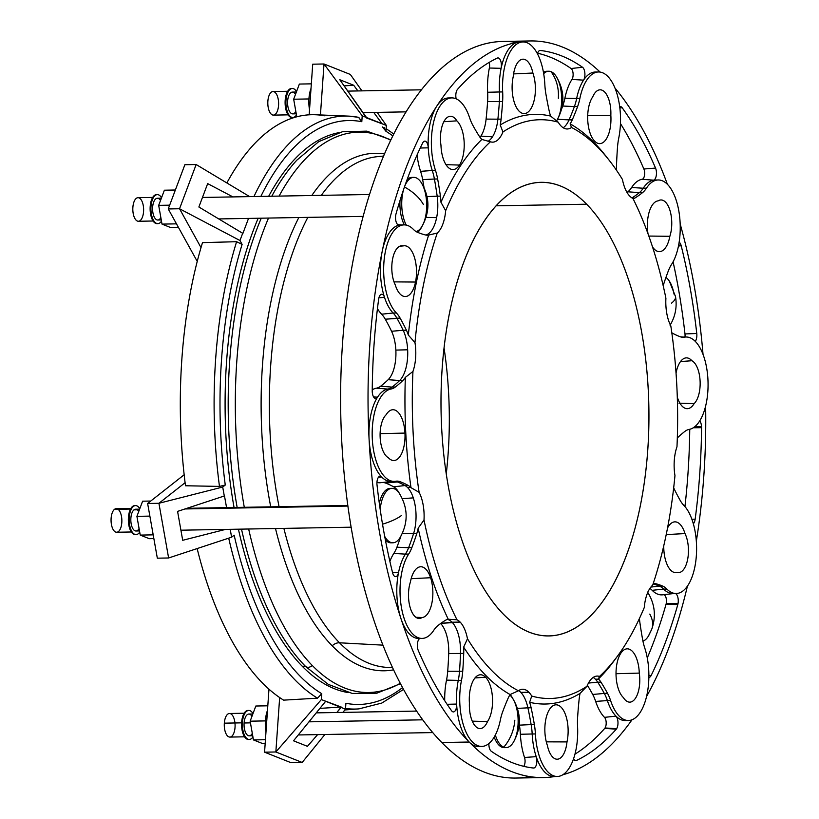 <?xml version="1.0" encoding="UTF-8"?>
<svg xmlns="http://www.w3.org/2000/svg" width="819" height="819" viewBox="0 0 819 819"><rect width="100%" height="100%" fill="white"/><g stroke="black" fill="none" stroke-linecap="round" stroke-linejoin="round"><path stroke-width="1.23" d="M594.645 141.185A25.409 11.64 89 0 0 599.457 143.632A25.409 11.64 89 0 0 610.841 115.284L587.704 115.684L610.841 115.284A25.409 11.64 -91 0 1 606.388 138.882A25.409 11.64 -91 0 1 594.645 141.185A25.409 11.64 -91 0 1 587.725 119.83A25.409 11.64 -91 0 1 592.751 96.826A22.686 10.391 -91 0 1 604.657 92.004A22.686 10.391 -91 0 1 610.841 115.284A22.686 10.391 89 0 0 599.805 89.834A22.686 10.391 89 0 0 592.751 96.826A25.409 11.64 89 0 0 587.725 119.83A25.409 11.64 89 0 0 594.645 141.185M522.737 113.421L525.051 113.513A25.409 11.64 89 0 0 534.51 98.669A25.409 11.64 89 0 0 532.882 73.024L513.585 73.915L532.882 73.024A25.409 11.64 -91 0 1 534.51 98.669A25.409 11.64 -91 0 1 525.051 113.513A25.409 11.64 -91 0 1 514.26 102.252A25.409 11.64 -91 0 1 513.257 76.495A22.686 10.391 -91 0 1 522.276 59.255A22.686 10.391 -91 0 1 532.882 73.024A22.686 10.391 89 0 0 522.747 59.193A22.686 10.391 89 0 0 513.257 76.495A25.409 11.64 89 0 0 523.894 113.585A25.409 11.64 89 0 0 525.051 113.513L522.737 113.421M445.986 164.66L459.479 165.069A25.409 11.64 89 0 0 464.127 141.667A25.409 11.64 89 0 0 456.859 120.843L443.847 121.724L456.859 120.843A25.409 11.64 -91 0 1 464.127 141.667A25.409 11.64 -91 0 1 459.479 165.069A25.409 11.64 -91 0 1 447.717 166.912A25.409 11.64 -91 0 1 440.97 145.301A22.686 10.391 -91 0 1 444.686 120.27A22.686 10.391 -91 0 1 456.859 120.843A22.686 10.391 89 0 0 450.174 116.267A22.686 10.391 89 0 0 440.97 145.301A25.409 11.64 89 0 0 452.712 169.564A25.409 11.64 89 0 0 459.479 165.069L445.986 164.66M394.011 281.879L415.53 282.043A25.409 11.64 89 0 0 404.095 245.761A25.409 11.64 89 0 0 403.153 245.925L399.877 246.171L403.153 245.925A25.409 11.64 -91 0 1 414.107 256.347A25.409 11.64 -91 0 1 415.53 282.043A25.409 11.64 -91 0 1 405.937 296.498A25.409 11.64 -91 0 1 395.239 284.828A22.686 10.391 -91 0 1 392.67 258.712A22.686 10.391 -91 0 1 403.153 245.925A22.686 10.391 89 0 0 401.505 245.761A22.686 10.391 89 0 0 392.362 260.36A22.686 10.391 89 0 0 395.239 284.828A25.409 11.64 89 0 0 404.995 296.55A25.409 11.64 89 0 0 415.53 282.043L394.011 281.879M380.108 433.63L404.955 433.087A25.409 11.64 89 0 0 392.618 409.746A25.409 11.64 89 0 0 386.148 414.752A25.409 11.64 -91 0 1 397.86 411.988A25.409 11.64 -91 0 1 404.955 433.087A25.409 11.64 -91 0 1 400.112 456.285A25.409 11.64 -91 0 1 388.329 457.678A22.686 10.391 -91 0 1 380.149 437.469A22.686 10.391 -91 0 1 386.148 414.752A22.686 10.391 89 0 0 380.149 437.469A22.686 10.391 89 0 0 388.329 457.678A25.409 11.64 89 0 0 393.519 460.524A25.409 11.64 89 0 0 404.955 433.087L380.108 433.63M411.158 578.705L430.599 577.733A25.409 11.64 89 0 0 420.464 566.768A25.409 11.64 89 0 0 410.391 582.094A25.409 11.64 -91 0 1 419.727 566.881A25.409 11.64 -91 0 1 430.599 577.733A25.409 11.64 -91 0 1 431.808 603.46A25.409 11.64 -91 0 1 422.102 617.536A22.686 10.391 -91 0 1 410.503 608.65A22.686 10.391 -91 0 1 410.391 582.094A22.686 10.391 89 0 0 409.674 605.681A22.686 10.391 89 0 0 419 618.437A22.686 10.391 89 0 0 422.102 617.536L415.888 617.28L422.102 617.536A25.409 11.64 89 0 0 431.808 603.46A25.409 11.64 89 0 0 430.599 577.733L411.158 578.705M474.959 677.958L485.595 677.221A25.409 11.64 89 0 0 480.159 674.784A25.409 11.64 89 0 0 469.4 703.111A25.409 11.64 -91 0 1 473.853 679.524A25.409 11.64 -91 0 1 485.595 677.221A25.409 11.64 -91 0 1 492.516 698.576A25.409 11.64 -91 0 1 487.489 721.57A22.686 10.391 -91 0 1 475.593 726.392A22.686 10.391 -91 0 1 469.4 703.111A22.686 10.391 89 0 0 479.873 728.582A22.686 10.391 89 0 0 487.489 721.57L472.276 721.15L487.489 721.57A25.409 11.64 89 0 0 492.516 698.576A25.409 11.64 89 0 0 485.595 677.221L474.959 677.958M555.2 704.893A25.409 11.64 89 0 0 545.741 719.727A25.409 11.64 89 0 0 547.358 745.372A25.409 11.64 -91 0 1 545.741 719.727A25.409 11.64 -91 0 1 555.2 704.893A25.409 11.64 -91 0 1 565.99 716.154A25.409 11.64 -91 0 1 566.983 741.912A22.686 10.391 -91 0 1 557.964 759.141A22.686 10.391 -91 0 1 547.358 745.372A22.686 10.391 89 0 0 556.93 759.213A22.686 10.391 89 0 0 566.983 741.912L546.304 741.85L566.983 741.912A25.409 11.64 89 0 0 555.722 704.821A25.409 11.64 89 0 0 555.2 704.893M620.761 653.337A25.409 11.64 89 0 0 616.113 676.729A25.409 11.64 89 0 0 623.382 697.563A25.409 11.64 -91 0 1 616.113 676.729A25.409 11.64 -91 0 1 620.761 653.337A25.409 11.64 -91 0 1 632.524 651.484A25.409 11.64 -91 0 1 639.281 673.095A22.686 10.391 -91 0 1 635.554 698.126A22.686 10.391 -91 0 1 623.382 697.563A22.686 10.391 89 0 0 629.514 702.139A22.686 10.391 89 0 0 639.281 673.095L616.021 673.72L639.281 673.095A25.409 11.64 89 0 0 626.904 648.853A25.409 11.64 89 0 0 620.761 653.337M663.748 545.874A25.409 11.64 89 0 0 675.521 572.645A25.409 11.64 89 0 0 677.088 572.481L673.945 572.348L677.088 572.481A25.409 11.64 -91 0 1 663.748 545.874M677.293 397.113A25.409 11.64 89 0 0 686.998 408.671A25.409 11.64 89 0 0 694.102 403.644L678.951 403.143L694.102 403.644A25.409 11.64 -91 0 1 677.293 397.113M652.497 246.847A25.409 11.64 89 0 0 659.152 251.638A25.409 11.64 89 0 0 669.85 236.302L648.832 236.056L669.85 236.302A25.409 11.64 -91 0 1 652.497 246.847M231.685 640.478A298.474 136.742 -91 0 1 197.144 548.566A298.474 136.742 89 0 0 231.685 640.478A298.474 136.742 89 0 0 283.62 700.143L317.537 698.167L321.765 693.693L321.355 699.58L341.185 707.462L345.495 709.172L345.905 703.286A292.004 133.784 89 0 0 402.549 687.571A292.004 133.784 -91 0 1 345.905 703.286L345.495 709.172L341.185 707.462L336.814 712.499L341.216 707.032L319.891 708.384L341.216 707.032L321.355 699.58L275.849 751.975L302.17 762.448L324.908 734.489L302.17 762.448L290.878 762.643L302.17 762.448L275.849 751.975L321.355 699.58L321.765 693.693A292.004 133.784 -91 0 1 234.162 535.196A292.004 133.784 89 0 0 321.765 693.693L317.537 698.167A296.539 135.852 -91 0 1 228.706 538.155A296.539 135.852 89 0 0 317.537 698.167L283.62 700.143A298.474 136.742 -91 0 1 231.685 640.478M384.142 127.426L385.944 131.296A292.004 133.784 -91 0 1 392.792 135.872A292.004 133.784 89 0 0 385.944 131.296L386.353 125.409L362.213 115.817L361.803 121.703A292.004 133.784 89 0 0 260.851 196.417A292.004 133.784 -91 0 1 361.803 121.703L362.213 115.817L366.513 117.526L339.793 79.73L353.706 85.258L357.893 90.94L353.706 85.258L339.793 79.73L366.492 117.956L386.353 125.409L377.139 112.377L386.353 125.409L385.944 131.296L382.534 126.955M678.634 245.168L680.978 244.994A7.258 3.327 89 0 0 679.146 242.158A7.258 3.327 -91 0 1 680.978 244.994A7.258 3.327 -91 0 1 681.213 245.813A359.295 164.609 -91 0 1 696.764 333.497A7.258 3.327 -91 0 1 695.249 341.359A7.258 3.327 89 0 0 696.764 333.497A359.295 164.609 89 0 0 681.213 245.813A7.258 3.327 89 0 0 680.978 244.994L678.634 245.168M694.543 426.883L701.545 426.719A7.258 3.327 89 0 0 699.723 420.905A7.258 3.327 -91 0 1 701.545 426.719A7.258 3.327 -91 0 1 701.566 427.672A359.295 164.609 -91 0 1 695.157 519.236A7.258 3.327 -91 0 1 693.314 523.73A7.258 3.327 89 0 0 695.157 519.236A359.295 164.609 89 0 0 701.566 427.672A7.258 3.327 89 0 0 701.545 426.719L694.543 426.883M663.666 594.707A6.143 2.815 -91 0 1 666.236 603.48L677.989 603.757A7.258 3.327 89 0 0 675.491 593.529A7.258 3.327 -91 0 1 677.989 603.757A7.258 3.327 -91 0 1 677.794 604.596A359.295 164.609 -91 0 1 651.146 675.501A7.258 3.327 -91 0 1 648.863 677.374A7.258 3.327 89 0 0 651.146 675.501A359.295 164.609 89 0 0 677.794 604.596A7.258 3.327 89 0 0 677.989 603.757L666.236 603.48A6.143 2.815 -91 0 1 666.062 604.187L677.794 604.596L666.062 604.187A358.179 164.097 -91 0 1 647.276 657.923A358.179 164.097 89 0 0 666.062 604.187A6.143 2.815 89 0 0 666.236 603.48A6.143 2.815 89 0 0 663.666 594.707M604.494 717.352A6.143 2.815 -91 0 1 606.173 722.409A6.143 2.815 -91 0 1 605.036 727.968L616.635 728.685A7.258 3.327 89 0 0 617.966 722.112A7.258 3.327 89 0 0 615.99 716.144L604.494 717.352L615.99 716.144A7.258 3.327 -91 0 1 617.966 722.112A7.258 3.327 -91 0 1 616.635 728.685A7.258 3.327 -91 0 1 616.267 729.176A359.295 164.609 -91 0 1 576.515 760.431A7.258 3.327 -91 0 1 573.576 758.742A7.258 3.327 89 0 0 575.696 760.585A7.258 3.327 89 0 0 576.515 760.431A359.295 164.609 89 0 0 616.267 729.176A7.258 3.327 89 0 0 616.635 728.685L605.036 727.968A6.143 2.815 -91 0 1 604.729 728.388L616.267 729.176L604.729 728.388A358.179 164.097 -91 0 1 574.969 754.156A358.179 164.097 89 0 0 604.729 728.388A6.143 2.815 89 0 0 605.036 727.968A6.143 2.815 89 0 0 606.173 722.409A6.143 2.815 89 0 0 604.494 717.352A47.379 21.703 -91 0 1 595.659 701.412A47.379 21.703 89 0 0 604.494 717.352M615.939 658.21A294.871 135.094 -91 0 1 598.413 678.961L599.498 676.433A289.435 132.596 89 0 0 644.266 607.544A289.435 132.596 -91 0 1 617.68 655.896A289.435 132.596 -91 0 1 599.498 676.433A30.846 14.138 89 0 0 597.215 676.074A30.846 14.138 89 0 0 586.967 686.281L580.047 693.406A30.846 14.138 89 0 0 579.135 699.293A223.526 102.406 89 0 0 577.641 716.891A38.084 17.445 89 0 0 577.569 726.484A46.273 21.202 -91 0 1 557.309 776.473A46.273 21.202 -91 0 1 535.411 733.937A38.084 17.445 89 0 0 534.367 724.539A223.526 102.406 89 0 0 531.121 707.77A223.526 102.406 -91 0 1 534.367 724.539A38.084 17.445 -91 0 1 535.411 733.937A46.273 21.202 89 0 0 558.834 776.32A46.273 21.202 89 0 0 577.569 726.484A38.084 17.445 -91 0 1 577.641 716.891A223.526 102.406 -91 0 1 579.135 699.293A30.846 14.138 -91 0 1 580.047 693.406A294.871 135.094 -91 0 1 529.627 702.313A294.871 135.094 89 0 0 580.047 693.406L586.967 686.281A289.435 132.596 -91 0 1 531.715 696.048L529.627 702.313A30.846 14.138 -91 0 1 531.121 707.77L527.897 707.831A30.846 14.138 89 0 0 520.802 692.372A30.846 14.138 89 0 0 518.642 690.601A30.846 14.138 -91 0 1 520.802 692.372L528.869 692.229A30.846 14.138 89 0 0 522.645 689.25A30.846 14.138 89 0 0 518.417 690.765L510.124 694.563A30.846 14.138 89 0 0 507.975 698.566A223.526 102.406 89 0 0 502.62 711.906A38.084 17.445 89 0 0 500.358 719.993A46.273 21.202 -91 0 1 481.746 746.426A46.273 21.202 -91 0 1 461.496 680.333A38.084 17.445 89 0 0 462.735 671.201A223.526 102.406 89 0 0 463.718 653.398A223.526 102.406 -91 0 1 462.735 671.201A38.084 17.445 -91 0 1 461.496 680.333A46.273 21.202 89 0 0 472.42 741.963A46.273 21.202 89 0 0 500.358 719.993A38.084 17.445 -91 0 1 502.62 711.906A223.526 102.406 -91 0 1 507.975 698.566A30.846 14.138 -91 0 1 510.124 694.563A294.871 135.094 -91 0 1 463.656 647.133A294.871 135.094 89 0 0 510.124 694.563L518.417 690.765A289.435 132.596 -91 0 1 467.475 638.779L463.656 647.133A30.846 14.138 -91 0 1 463.718 653.398L460.493 653.46A30.846 14.138 89 0 0 452.068 622.215A30.846 14.138 89 0 0 447.471 619.42A30.846 14.138 -91 0 1 452.068 622.215L460.124 622.071A30.846 14.138 89 0 0 456.971 619.768L448.249 619.256A30.846 14.138 89 0 0 445.423 620.311A223.526 102.406 89 0 0 437.643 625.818A38.084 17.445 89 0 0 433.804 630.231A46.273 21.202 -91 0 1 422.041 638.421A46.273 21.202 -91 0 1 401.197 606.101A46.273 21.202 -91 0 1 408.65 554.084A38.084 17.445 89 0 0 411.834 547.676A223.526 102.406 89 0 0 416.789 533.599A223.526 102.406 -91 0 1 411.834 547.676A38.084 17.445 -91 0 1 408.65 554.084A46.273 21.202 89 0 0 404.146 618.447A46.273 21.202 89 0 0 433.804 630.231A38.084 17.445 -91 0 1 437.643 625.818A223.526 102.406 -91 0 1 445.423 620.311A30.846 14.138 -91 0 1 448.249 619.256A294.871 135.094 -91 0 1 418.161 528.194A294.871 135.094 89 0 0 448.249 619.256L456.971 619.768A289.435 132.596 -91 0 1 424.007 519.973A30.846 14.138 89 0 0 419.113 492.332A30.846 14.138 -91 0 1 424.007 519.973L418.161 528.194A30.846 14.138 -91 0 1 416.789 533.599L413.554 533.65A30.846 14.138 89 0 0 413.298 497.88A30.846 14.138 89 0 0 407.575 487.54A30.846 14.138 -91 0 1 413.298 497.88L402.303 498.658L413.298 497.88A30.846 14.138 -91 0 1 413.554 533.65L416.789 533.599A30.846 14.138 89 0 0 418.161 528.194L424.007 519.973A289.435 132.596 89 0 0 456.971 619.768A30.846 14.138 -91 0 1 460.124 622.071A30.846 14.138 -91 0 1 467.475 638.779A30.846 14.138 89 0 0 460.124 622.071L440.796 623.402L452.068 622.215A30.846 14.138 -91 0 1 460.493 653.46L463.718 653.398A30.846 14.138 89 0 0 463.656 647.133L467.475 638.779A289.435 132.596 89 0 0 518.417 690.765A30.846 14.138 -91 0 1 528.869 692.229A30.846 14.138 -91 0 1 531.715 696.048A30.846 14.138 89 0 0 528.869 692.229L520.802 692.372A30.846 14.138 -91 0 1 527.897 707.831L531.121 707.77A30.846 14.138 89 0 0 529.627 702.313L531.715 696.048A289.435 132.596 89 0 0 586.967 686.281A30.846 14.138 -91 0 1 599.498 676.433L598.413 678.961A30.846 14.138 -91 0 1 598.597 679.135A30.846 14.138 -91 0 1 600.941 682.135A30.846 14.138 89 0 0 598.597 679.135L595.372 679.197A30.846 14.138 -91 0 1 597.716 682.196L600.941 682.135A223.526 102.406 -91 0 1 607.544 693.365A38.084 17.445 -91 0 1 610.585 700.521A46.273 21.202 89 0 0 640.243 712.315A46.273 21.202 89 0 0 644.748 647.952A38.084 17.445 -91 0 1 642.608 639.424A223.526 102.406 -91 0 1 639.844 622.286A30.846 14.138 -91 0 1 639.424 618.519A30.846 14.138 89 0 0 639.844 622.286A223.526 102.406 89 0 0 642.608 639.424A38.084 17.445 89 0 0 644.748 647.952A46.273 21.202 -91 0 1 646.775 695.577A46.273 21.202 -91 0 1 628.48 720.505A46.273 21.202 -91 0 1 610.585 700.521L607.36 700.583A46.273 21.202 89 0 0 615.99 716.144A46.273 21.202 89 0 0 625.255 720.556L628.48 720.505M524.518 757.483A6.143 2.815 -91 0 1 523.73 766.318A6.143 2.815 89 0 0 524.518 757.483L536.21 756.643L524.518 757.483A47.379 21.703 -91 0 1 520.382 734.274A47.379 21.703 89 0 0 524.518 757.483M532.237 767.884L533.906 768.017A7.258 3.327 89 0 0 536.588 763.892A7.258 3.327 89 0 0 536.21 756.643A7.258 3.327 -91 0 1 536.588 763.892A7.258 3.327 -91 0 1 533.906 768.017A7.258 3.327 -91 0 1 533.466 768.038A359.295 164.609 -91 0 1 491.277 751.258A7.258 3.327 -91 0 1 488.882 743.56A7.258 3.327 89 0 0 491.277 751.258A359.295 164.609 89 0 0 533.466 768.038A7.258 3.327 89 0 0 533.517 768.038A7.258 3.327 89 0 0 533.906 768.017L532.237 767.884M451.986 711.23A7.258 3.327 89 0 0 453.296 711.916A7.258 3.327 89 0 0 456.623 704.064L447.092 704.299L456.623 704.064A7.258 3.327 -91 0 1 455.292 710.636A7.258 3.327 -91 0 1 451.986 711.23A7.258 3.327 -91 0 1 451.597 710.759A359.295 164.609 -91 0 1 418.263 650.45A7.258 3.327 -91 0 1 417.465 643.304A7.258 3.327 -91 0 1 419.901 638.462A7.258 3.327 89 0 0 417.465 643.304A7.258 3.327 89 0 0 418.263 650.45A359.295 164.609 89 0 0 451.597 710.759A7.258 3.327 89 0 0 451.986 711.23M393.632 486.814A29.74 13.626 -91 0 1 399.406 493.468A29.74 13.626 89 0 0 393.632 486.814L405.026 485.544L393.632 486.814A222.42 101.904 89 0 0 385.544 483.036L400.133 481.685A223.526 102.406 -91 0 1 408.251 485.483A30.846 14.138 -91 0 1 410.8 487.479L407.575 487.54A30.846 14.138 89 0 0 405.026 485.544A30.846 14.138 -91 0 1 407.575 487.54L410.8 487.479A30.846 14.138 -91 0 1 410.984 487.663A30.846 14.138 89 0 0 410.8 487.479A30.846 14.138 89 0 0 408.251 485.483L405.026 485.544L408.251 485.483A223.526 102.406 89 0 0 400.133 481.685A38.084 17.445 89 0 0 396.99 481.122A38.084 17.445 89 0 0 395.731 481.244A38.084 17.445 -91 0 1 400.133 481.685L396.908 481.746A223.526 102.406 -91 0 1 405.026 485.544A223.526 102.406 89 0 0 396.908 481.746A38.084 17.445 89 0 0 395.342 481.306A38.084 17.445 -91 0 1 396.908 481.746L385.544 483.036A222.42 101.904 -91 0 1 393.632 486.814M392.506 481.306A46.273 21.202 -91 0 1 391.932 481.388A46.273 21.202 -91 0 1 381.603 476.934L378.46 477.262L381.603 476.934A7.258 3.327 89 0 0 379.985 476.238A7.258 3.327 89 0 0 377.027 485.012A359.295 164.609 89 0 0 392.577 572.696A7.258 3.327 89 0 0 392.813 573.515A7.258 3.327 89 0 0 395.475 576.648A7.258 3.327 89 0 0 398.546 572.491L392.485 572.348L398.546 572.491A7.258 3.327 -91 0 1 395.864 576.627A7.258 3.327 -91 0 1 392.813 573.515A7.258 3.327 -91 0 1 392.577 572.696A359.295 164.609 -91 0 1 377.027 485.012A7.258 3.327 -91 0 1 378.122 477.794A7.258 3.327 -91 0 1 381.603 476.934A46.273 21.202 -91 0 1 369.072 438.912A46.273 21.202 -91 0 1 377.539 397.174L373.587 396.939L377.539 397.174A7.258 3.327 -91 0 1 374.222 397.778A7.258 3.327 -91 0 1 372.246 391.799A7.258 3.327 89 0 0 375.532 398.464A7.258 3.327 89 0 0 377.539 397.174A46.273 21.202 89 0 0 369.072 438.912A368.366 168.765 89 0 0 400.921 618.499A46.273 21.202 -91 0 1 398.546 572.491A46.273 21.202 89 0 0 400.921 618.499A368.366 168.765 89 0 0 469.195 742.024A46.273 21.202 -91 0 1 456.623 704.064A46.273 21.202 89 0 0 469.195 742.024A368.366 168.765 89 0 0 554.821 776.514A368.366 168.765 -91 0 1 543.406 777.569A368.366 168.765 -91 0 1 469.195 742.024A368.366 168.765 -91 0 1 400.921 618.499A368.366 168.765 -91 0 1 369.072 438.912A368.366 168.765 -91 0 1 382.197 251.372A46.273 21.202 -91 0 1 399.232 225.102L398.433 225.041L399.232 225.102A7.258 3.327 -91 0 1 396.171 222A7.258 3.327 -91 0 1 395.802 214.762A7.258 3.327 89 0 0 398.833 225.123A7.258 3.327 89 0 0 399.232 225.102A46.273 21.202 89 0 0 382.197 251.372A368.366 168.765 89 0 0 369.072 438.912A46.273 21.202 89 0 0 381.603 476.934A46.273 21.202 89 0 0 390.97 481.449L394.195 481.398A46.273 21.202 -91 0 1 372.225 437.182A46.273 21.202 -91 0 1 391.032 389.015A46.273 21.202 89 0 0 372.297 438.851A46.273 21.202 89 0 0 395.731 481.244A46.273 21.202 -91 0 1 394.195 481.398M419.113 492.332L410.984 487.663L419.113 492.332A289.435 132.596 -91 0 1 412.95 371.457A289.435 132.596 89 0 0 419.113 492.332M391.554 331.265A29.74 13.626 -91 0 1 395.853 350.092L407.647 349.795A30.846 14.138 89 0 0 403.194 330.282L391.554 331.265L403.194 330.282A30.846 14.138 -91 0 1 407.647 349.795A30.846 14.138 -91 0 1 399.672 380.518A223.526 102.406 -91 0 1 392.086 387.09A38.084 17.445 -91 0 1 387.807 389.066A46.273 21.202 89 0 0 377.539 397.174A46.273 21.202 -91 0 1 387.807 389.066L376.464 388.165A47.379 21.703 89 0 0 372.236 389.844A47.379 21.703 -91 0 1 376.464 388.165L387.807 389.066A38.084 17.445 89 0 0 392.086 387.09L395.311 387.039A38.084 17.445 -91 0 1 391.032 389.015A38.084 17.445 89 0 0 395.311 387.039L392.086 387.09A223.526 102.406 89 0 0 399.672 380.518L402.897 380.466A223.526 102.406 -91 0 1 395.311 387.039A223.526 102.406 89 0 0 402.897 380.466L399.672 380.518A30.846 14.138 89 0 0 407.647 349.795L395.853 350.092A29.74 13.626 -91 0 1 388.165 379.699L399.672 380.518L388.165 379.699A222.42 101.904 -91 0 1 380.61 386.24L392.086 387.09L380.61 386.24A36.968 16.933 -91 0 1 376.464 388.165A36.968 16.933 89 0 0 380.61 386.24A222.42 101.904 89 0 0 388.165 379.699A29.74 13.626 89 0 0 395.853 350.092A29.74 13.626 89 0 0 391.554 331.265A222.42 101.904 89 0 0 385.299 319.236L400.133 318.13A223.526 102.406 -91 0 1 406.419 330.221A30.846 14.138 -91 0 1 408.323 335.053L414.967 342.598A30.846 14.138 -91 0 1 412.95 371.457L405.354 377.364A294.871 135.094 89 0 0 410.984 487.663A294.871 135.094 -91 0 1 405.354 377.364A30.846 14.138 -91 0 1 402.897 380.466A30.846 14.138 89 0 0 405.354 377.364L412.95 371.457A30.846 14.138 89 0 0 414.967 342.598A289.435 132.596 -91 0 1 437.254 233.036A289.435 132.596 89 0 0 414.967 342.598L408.323 335.053A294.871 135.094 -91 0 1 428.654 235.073A294.871 135.094 89 0 0 408.323 335.053A30.846 14.138 89 0 0 406.419 330.221L403.194 330.282L406.419 330.221A223.526 102.406 89 0 0 400.133 318.13A38.084 17.445 89 0 0 396.355 312.95A38.084 17.445 -91 0 1 400.133 318.13L396.908 318.181A223.526 102.406 -91 0 1 403.194 330.282A223.526 102.406 89 0 0 396.908 318.181A38.084 17.445 89 0 0 393.13 313.012A38.084 17.445 -91 0 1 396.908 318.181L385.299 319.236A222.42 101.904 -91 0 1 391.554 331.265M426.044 217.393L436.629 217.649A30.846 14.138 89 0 0 437.182 196.181L427.047 196.601L437.182 196.181A30.846 14.138 -91 0 1 436.629 217.649A30.846 14.138 -91 0 1 425.829 235.043A30.846 14.138 89 0 0 436.629 217.649L426.044 217.393M486.097 119.093A29.74 13.626 -91 0 1 480.886 136.118L492.475 136.834A30.846 14.138 89 0 0 497.891 119.175L486.097 119.093L497.891 119.175A30.846 14.138 -91 0 1 492.475 136.834A30.846 14.138 -91 0 1 488.022 141.329A30.846 14.138 89 0 0 492.475 136.834L480.886 136.118A29.74 13.626 -91 0 1 480.036 137.336A29.74 13.626 89 0 0 480.886 136.118A29.74 13.626 89 0 0 486.097 119.093A222.42 101.904 89 0 0 487.592 101.576L502.61 101.515A223.526 102.406 -91 0 1 501.115 119.113A30.846 14.138 -91 0 1 500.194 125L502.948 131.941A30.846 14.138 -91 0 1 490.427 141.789A289.435 132.596 89 0 0 445.649 210.688A30.846 14.138 -91 0 1 437.254 233.036L428.654 235.073A30.846 14.138 -91 0 1 425.788 235.033A223.526 102.406 -91 0 1 417.588 232.34A38.084 17.445 -91 0 1 413.36 229.351A46.273 21.202 89 0 0 385.421 251.32A46.273 21.202 89 0 0 396.355 312.95L393.13 313.012L396.355 312.95A46.273 21.202 -91 0 1 384.019 261.169A46.273 21.202 -91 0 1 404.043 224.887A46.273 21.202 -91 0 1 413.36 229.351A38.084 17.445 89 0 0 417.588 232.34A223.526 102.406 89 0 0 425.788 235.033A30.846 14.138 89 0 0 427.446 235.207A30.846 14.138 89 0 0 428.654 235.073L437.254 233.036A30.846 14.138 89 0 0 445.649 210.688A289.435 132.596 -91 0 1 490.427 141.789L481.828 139.445A294.871 135.094 89 0 0 440.97 202.303L445.649 210.688L440.97 202.303A294.871 135.094 -91 0 1 481.828 139.445A30.846 14.138 -91 0 1 479.299 136.261A223.526 102.406 -91 0 1 472.696 125.031A38.084 17.445 -91 0 1 469.656 117.875A46.273 21.202 89 0 0 461.087 102.365A46.273 21.202 89 0 0 436.005 114.189A46.273 21.202 89 0 0 435.493 170.444A46.273 21.202 -91 0 1 433.466 122.83A46.273 21.202 -91 0 1 451.76 97.901A46.273 21.202 -91 0 1 461.087 102.365A46.273 21.202 -91 0 1 469.656 117.875A38.084 17.445 89 0 0 472.696 125.031A223.526 102.406 89 0 0 479.299 136.261A30.846 14.138 89 0 0 481.828 139.445L490.427 141.789A30.846 14.138 89 0 0 492.7 142.158A30.846 14.138 89 0 0 502.948 131.941A289.435 132.596 -91 0 1 558.21 122.185A289.435 132.596 89 0 0 502.948 131.941L500.194 125A294.871 135.094 -91 0 1 550.614 116.083A294.871 135.094 89 0 0 500.194 125A30.846 14.138 89 0 0 501.115 119.113L497.891 119.175L501.115 119.113A223.526 102.406 89 0 0 502.61 101.515A38.084 17.445 89 0 0 502.671 91.923A46.273 21.202 -91 0 1 522.942 41.933A46.273 21.202 -91 0 1 532.258 46.396A46.273 21.202 89 0 0 502.671 91.923A38.084 17.445 -91 0 1 502.61 101.515L499.385 101.566A223.526 102.406 -91 0 1 497.891 119.175A223.526 102.406 89 0 0 499.385 101.566A38.084 17.445 89 0 0 499.447 91.974L502.671 91.923L499.447 91.974A38.084 17.445 -91 0 1 499.385 101.566L487.592 101.576A222.42 101.904 -91 0 1 486.097 119.093M457.156 89.834A7.258 3.327 89 0 0 456.152 98.812A7.258 3.327 -91 0 1 457.156 89.834A7.258 3.327 -91 0 1 457.534 89.343A359.295 164.609 -91 0 1 497.276 58.088A7.258 3.327 -91 0 1 500.624 60.678A7.258 3.327 -91 0 1 501.115 68.315A46.273 21.202 89 0 0 499.447 91.974A46.273 21.202 -91 0 1 501.115 68.315A46.273 21.202 -91 0 1 518.181 42.138A46.273 21.202 89 0 0 501.115 68.315A7.258 3.327 89 0 0 497.798 57.934A7.258 3.327 89 0 0 497.276 58.088A359.295 164.609 89 0 0 457.534 89.343A7.258 3.327 89 0 0 457.156 89.834M556.94 120.291A29.74 13.626 -91 0 1 556.603 120.966A29.74 13.626 89 0 0 556.94 120.291M563.216 127.764A30.846 14.138 89 0 0 569.051 119.891L557.514 119.318L572.276 119.84A30.846 14.138 -91 0 1 570.116 123.843L571.508 127.467A289.435 132.596 -91 0 1 598.157 147.655L594.318 142.823A294.871 135.094 89 0 0 570.116 123.843A294.871 135.094 -91 0 1 594.318 142.823L598.157 147.655A289.435 132.596 89 0 0 571.508 127.467A30.846 14.138 -91 0 1 558.21 122.185L550.614 116.083A30.846 14.138 -91 0 1 549.119 110.626A223.526 102.406 -91 0 1 545.874 93.868A38.084 17.445 -91 0 1 544.84 84.47A46.273 21.202 89 0 0 532.258 46.396A46.273 21.202 -91 0 1 544.84 84.47A38.084 17.445 89 0 0 545.874 93.868A223.526 102.406 89 0 0 549.119 110.626A30.846 14.138 89 0 0 550.614 116.083L558.21 122.185A30.846 14.138 89 0 0 567.27 128.982A30.846 14.138 89 0 0 571.508 127.467L570.116 123.843A30.846 14.138 89 0 0 572.276 119.84A223.526 102.406 89 0 0 577.63 106.49A223.526 102.406 -91 0 1 572.276 119.84L569.051 119.891A30.846 14.138 -91 0 1 563.216 127.764M598.505 71.97L595.28 72.031A46.273 21.202 89 0 0 583.558 80.149A7.258 3.327 89 0 0 584.868 73.116A7.258 3.327 89 0 0 582.514 67.26L571.089 68.52A358.179 164.097 89 0 0 537.581 53.235A358.179 164.097 -91 0 1 571.089 68.52L582.514 67.26A359.295 164.609 89 0 0 540.325 50.481L539.629 50.563L540.325 50.481A7.258 3.327 89 0 0 539.977 50.481A7.258 3.327 89 0 0 539.885 50.491A7.258 3.327 89 0 0 537.418 53.737A7.258 3.327 -91 0 1 539.885 50.491A7.258 3.327 -91 0 1 540.325 50.481A359.295 164.609 -91 0 1 582.514 67.26A7.258 3.327 -91 0 1 584.868 73.116A7.258 3.327 -91 0 1 583.558 80.149A46.273 21.202 89 0 0 576.658 98.464L579.883 98.403A46.273 21.202 -91 0 1 598.505 71.97A46.273 21.202 -91 0 1 607.821 76.433A46.273 21.202 89 0 0 579.883 98.403A38.084 17.445 -91 0 1 577.63 106.49A38.084 17.445 89 0 0 579.883 98.403L576.658 98.464A38.084 17.445 -91 0 1 574.406 106.552L577.63 106.49L574.406 106.552A223.526 102.406 -91 0 1 569.051 119.891A223.526 102.406 89 0 0 574.406 106.552A38.084 17.445 89 0 0 576.658 98.464A46.273 21.202 -91 0 1 583.558 80.149A46.273 21.202 -91 0 1 596.887 72.133M522.942 41.933L519.717 41.984A46.273 21.202 89 0 0 518.181 42.138A368.366 168.765 89 0 0 436.773 106.142A46.273 21.202 89 0 0 428.265 147.829A46.273 21.202 89 0 0 432.268 170.506L435.493 170.444A38.084 17.445 -91 0 1 437.643 178.972A223.526 102.406 -91 0 1 440.407 196.12A30.846 14.138 -91 0 1 440.97 202.303A30.846 14.138 89 0 0 440.407 196.12L437.182 196.181L440.407 196.12A223.526 102.406 89 0 0 437.643 178.972A38.084 17.445 89 0 0 435.493 170.444L432.268 170.506A38.084 17.445 -91 0 1 434.418 179.033L437.643 178.972L434.418 179.033A223.526 102.406 -91 0 1 437.182 196.181A223.526 102.406 89 0 0 434.418 179.033A38.084 17.445 89 0 0 432.268 170.506A46.273 21.202 -91 0 1 428.265 147.829A46.273 21.202 -91 0 1 436.773 106.142A46.273 21.202 -91 0 1 450.153 98.065M451.76 97.901L448.536 97.952A46.273 21.202 89 0 0 436.773 106.142A368.366 168.765 89 0 0 382.197 251.372A368.366 168.765 -91 0 1 436.773 106.142A368.366 168.765 -91 0 1 518.181 42.138A368.366 168.765 -91 0 1 530.384 40.95A368.366 168.765 -91 0 1 600.102 72.072A368.366 168.765 89 0 0 518.181 42.138M684.51 337.152A46.273 21.202 -91 0 1 686.046 337.008A46.273 21.202 -91 0 1 695.372 341.472A46.273 21.202 89 0 0 684.51 337.152A38.084 17.445 -91 0 1 680.108 336.711A223.526 102.406 -91 0 1 671.989 332.913A30.846 14.138 -91 0 1 671.815 332.821A30.846 14.138 89 0 0 671.989 332.913A223.526 102.406 89 0 0 680.108 336.711A38.084 17.445 89 0 0 683.251 337.274A38.084 17.445 89 0 0 684.51 337.152L681.981 337.203L684.51 337.152M686.046 337.008L682.821 337.07A46.273 21.202 89 0 0 681.674 337.152A46.273 21.202 -91 0 1 683.773 337.09M646.447 188.165A46.273 21.202 -91 0 1 658.2 179.975A46.273 21.202 -91 0 1 667.526 184.439A46.273 21.202 89 0 0 646.447 188.165A38.084 17.445 -91 0 1 642.598 192.578A223.526 102.406 -91 0 1 634.817 198.096A30.846 14.138 -91 0 1 633.159 198.874A30.846 14.138 89 0 0 634.817 198.096L632.319 198.137L634.817 198.096A223.526 102.406 89 0 0 642.598 192.578A38.084 17.445 89 0 0 646.447 188.165L643.222 188.227L646.447 188.165M658.2 179.975L654.975 180.037A46.273 21.202 89 0 0 653.501 180.17A46.273 21.202 89 0 0 643.222 188.227A38.084 17.445 -91 0 1 639.373 192.639L642.598 192.578L639.373 192.639A38.084 17.445 89 0 0 643.222 188.227A46.273 21.202 -91 0 1 653.501 180.17A7.258 3.327 89 0 0 656.265 175.624A7.258 3.327 89 0 0 655.538 168.069A7.258 3.327 -91 0 1 656.265 175.624A7.258 3.327 -91 0 1 653.501 180.17L642.157 179.269L653.501 180.17M619.788 107.504L621.805 107.289A7.258 3.327 89 0 0 620.198 106.603A7.258 3.327 89 0 0 619.696 106.746A7.258 3.327 -91 0 1 621.805 107.289A7.258 3.327 -91 0 1 622.194 107.76A359.295 164.609 -91 0 1 655.538 168.069A359.295 164.609 89 0 0 622.194 107.76A7.258 3.327 89 0 0 621.805 107.289L619.788 107.504M586.65 204.207A226.822 103.921 89 0 0 540.949 182.32A226.822 103.921 89 0 0 441.062 410.954A226.822 103.921 89 0 0 548.965 635.902A226.822 103.921 89 0 0 647.123 458.046A226.822 103.921 89 0 0 586.65 204.207L496.058 205.815L586.65 204.207A226.822 103.921 -91 0 1 606.613 595.761A226.822 103.921 -91 0 1 441.625 427.375A226.822 103.921 -91 0 1 586.65 204.207M444.041 347.85A226.822 103.921 -91 0 1 446.263 473.914A226.822 103.921 89 0 0 444.041 347.85M309.521 109.828A21.775 9.971 -91 0 1 311.025 88.411A21.775 9.971 89 0 0 309.521 109.828M293.673 99.222L308.927 98.945L293.673 99.222L296.785 116.8L293.673 99.222L299.365 84.06L293.673 99.222M311.343 83.845L299.365 84.06L311.343 83.845M278.552 105.446A11.794 5.405 -91 0 1 269.84 112.305A11.794 5.405 -91 0 1 271.243 92.219A11.794 5.405 -91 0 1 278.552 105.446M287.674 91.278L273.003 91.533A11.794 5.405 89 0 0 267.813 103.419A11.794 5.405 89 0 0 273.423 115.121L288.093 114.855M292.414 117.475A14.517 6.654 -91 0 1 285.104 103.112A14.517 6.654 -91 0 1 291.902 88.503M292.311 88.472L291.503 88.483A14.517 6.654 89 0 0 285.104 103.112A14.517 6.654 89 0 0 292.014 117.516L292.823 117.496A14.517 6.654 -91 0 1 285.913 103.102A14.517 6.654 -91 0 1 292.311 88.472A14.517 6.654 -91 0 1 296.529 91.605A14.517 6.654 89 0 0 287.653 92.864A14.517 6.654 89 0 0 287.602 112.316A14.517 6.654 89 0 0 296.468 114.988A14.517 6.654 -91 0 1 292.823 117.496M295.833 111.425A10.893 4.986 -91 0 1 289.056 110.483A10.893 4.986 -91 0 1 288.759 95.69A10.893 4.986 -91 0 1 295.495 94.369M296.376 92.025L292.373 92.097A10.893 4.986 89 0 0 287.582 103.071A10.893 4.986 89 0 0 292.752 113.872L296.253 113.81M302.231 666.246A280.897 128.696 89 0 0 348.259 692.587A280.897 128.696 -91 0 1 302.231 666.246L305.323 666.195A280.897 128.696 -91 0 1 241.503 529.135A280.897 128.696 89 0 0 305.323 666.195L302.231 666.246A280.897 128.696 -91 0 1 238.411 529.187A280.897 128.696 89 0 0 302.231 666.246M338.36 132.77A280.897 128.696 89 0 0 268.683 196.273A280.897 128.696 -91 0 1 338.36 132.77M258.18 218.243A280.897 128.696 89 0 0 234.06 507.483A280.897 128.696 -91 0 1 258.18 218.243M237.152 507.432A280.897 128.696 -91 0 1 261.271 218.182A280.897 128.696 89 0 0 237.152 507.432M390.868 139.834L366.84 131.142L342.352 131.767L318.704 141.667L296.816 160.196A280.897 128.696 89 0 0 271.775 196.222A280.897 128.696 -91 0 1 296.969 160.033M305.927 666.809A280.897 128.696 -91 0 1 305.323 666.195A280.897 128.696 89 0 0 305.774 666.656L328.296 684.387L352.283 693.458L376.771 693.212L400.481 683.67M671.6 264.322A46.273 21.202 89 0 0 667.526 184.439A46.273 21.202 -91 0 1 671.6 264.322A38.084 17.445 89 0 0 668.406 270.731A38.084 17.445 -91 0 1 671.6 264.322M663.462 284.807A223.526 102.406 -91 0 1 668.406 270.731A223.526 102.406 89 0 0 663.462 284.807A30.846 14.138 89 0 0 663.185 285.688A30.846 14.138 -91 0 1 663.462 284.807M658.148 200.87A22.686 10.391 -91 0 1 669.737 209.746A22.686 10.391 -91 0 1 669.85 236.302A22.686 10.391 89 0 0 670.444 212.172A22.686 10.391 89 0 0 660.687 199.969A22.686 10.391 89 0 0 658.148 200.87A25.409 11.64 89 0 0 648.003 233.753A25.409 11.64 -91 0 1 658.148 200.87M632.944 198.454A289.435 132.596 -91 0 1 665.908 298.259A289.435 132.596 89 0 0 632.944 198.454A30.846 14.138 -91 0 1 622.44 179.453A289.435 132.596 89 0 0 598.157 147.655A289.435 132.596 -91 0 1 608.906 159.92A289.435 132.596 -91 0 1 622.44 179.453A30.846 14.138 89 0 0 632.944 198.454M670.812 325.89A289.435 132.596 -91 0 1 676.975 446.775A289.435 132.596 89 0 0 670.812 325.89A30.846 14.138 -91 0 1 665.908 298.259A30.846 14.138 89 0 0 670.812 325.89M674.958 475.624A30.846 14.138 -91 0 1 676.975 446.775A30.846 14.138 89 0 0 674.958 475.624A289.435 132.596 -91 0 1 652.661 585.196A289.435 132.596 89 0 0 674.958 475.624M644.266 607.544A30.846 14.138 -91 0 1 652.661 585.196A30.846 14.138 89 0 0 644.266 607.544M689.219 429.391A46.273 21.202 89 0 0 707.831 391.615A46.273 21.202 89 0 0 695.372 341.472A46.273 21.202 -91 0 1 707.831 391.615A46.273 21.202 -91 0 1 689.219 429.391A38.084 17.445 89 0 0 684.94 431.367A38.084 17.445 -91 0 1 689.219 429.391M677.344 437.94A223.526 102.406 -91 0 1 684.94 431.367A223.526 102.406 89 0 0 677.344 437.94A30.846 14.138 89 0 0 677.323 437.96A30.846 14.138 -91 0 1 677.344 437.94M691.912 360.729A22.686 10.391 -91 0 1 700.091 380.937A22.686 10.391 -91 0 1 694.102 403.644A22.686 10.391 89 0 0 700.091 380.937A22.686 10.391 89 0 0 691.912 360.729L680.528 361.558L691.912 360.729A25.409 11.64 89 0 0 686.097 357.883A25.409 11.64 89 0 0 676.044 373.147A25.409 11.64 -91 0 1 691.912 360.729M680.108 500.276A223.526 102.406 -91 0 1 673.832 488.185A30.846 14.138 -91 0 1 673.668 487.858A30.846 14.138 89 0 0 673.832 488.185A223.526 102.406 89 0 0 680.108 500.276A38.084 17.445 89 0 0 683.896 505.446A38.084 17.445 -91 0 1 680.108 500.276M663.339 594.717A47.379 21.703 -91 0 1 652.159 590.315A36.968 16.933 89 0 0 649.897 588.411A36.968 16.933 -91 0 1 652.159 590.315L663.656 589.107L652.159 590.315A47.379 21.703 89 0 0 662.684 594.819L673.935 593.509A46.273 21.202 -91 0 1 663.656 589.107A38.084 17.445 89 0 0 659.428 586.117L650.859 587.09L659.428 586.117A223.526 102.406 89 0 0 653.091 583.916A223.526 102.406 -91 0 1 659.428 586.117L662.653 586.066L659.428 586.117A38.084 17.445 -91 0 1 663.656 589.107L666.881 589.056A38.084 17.445 89 0 0 662.653 586.066A223.526 102.406 89 0 0 654.463 583.374A30.846 14.138 89 0 0 653.327 583.2A30.846 14.138 -91 0 1 654.463 583.374A223.526 102.406 -91 0 1 662.653 586.066A38.084 17.445 -91 0 1 666.881 589.056A46.273 21.202 89 0 0 694.819 567.086A46.273 21.202 89 0 0 683.896 505.446A46.273 21.202 -91 0 1 696.232 557.227A46.273 21.202 -91 0 1 676.207 593.519A46.273 21.202 -91 0 1 666.881 589.056L663.656 589.107A46.273 21.202 89 0 0 672.983 593.57L676.207 593.519M685.001 533.578A22.686 10.391 -91 0 1 687.581 559.694A22.686 10.391 -91 0 1 677.088 572.481A22.686 10.391 89 0 0 678.173 572.645A22.686 10.391 89 0 0 687.786 558.609A22.686 10.391 89 0 0 685.001 533.578L666.216 534.592L685.001 533.578A25.409 11.64 89 0 0 674.621 521.867A25.409 11.64 89 0 0 667.536 527.979A25.409 11.64 -91 0 1 685.001 533.578M626.873 720.392A46.273 21.202 -91 0 1 615.99 716.144A46.273 21.202 -91 0 1 607.36 700.583A38.084 17.445 89 0 0 604.32 693.427L592.71 694.461A222.42 101.904 89 0 0 587.387 685.278A222.42 101.904 -91 0 1 592.71 694.461L604.32 693.427A223.526 102.406 89 0 0 597.716 682.196L588.462 683.066L597.716 682.196A223.526 102.406 -91 0 1 604.32 693.427L607.544 693.365L604.32 693.427A38.084 17.445 -91 0 1 607.36 700.583L610.585 700.521A38.084 17.445 89 0 0 607.544 693.365A223.526 102.406 89 0 0 600.941 682.135L597.716 682.196A30.846 14.138 89 0 0 595.372 679.197A30.846 14.138 89 0 0 593.212 677.426A30.846 14.138 -91 0 1 595.372 679.197L598.597 679.135A30.846 14.138 89 0 0 598.413 678.961A294.871 135.094 89 0 0 614.209 660.616L617.68 655.896M608.906 159.92L605.272 155.323A294.871 135.094 89 0 0 594.318 142.823A294.871 135.094 -91 0 1 607.094 157.657M618.754 138.073A46.273 21.202 89 0 0 607.821 76.433A46.273 21.202 -91 0 1 618.754 138.073A38.084 17.445 89 0 0 617.506 147.195A38.084 17.445 -91 0 1 618.754 138.073M616.523 164.998A223.526 102.406 -91 0 1 617.506 147.195A223.526 102.406 89 0 0 616.523 164.998A30.846 14.138 89 0 0 616.543 170.321A30.846 14.138 -91 0 1 616.523 164.998M422.645 143.018A7.258 3.327 -91 0 1 426.095 141.646A7.258 3.327 -91 0 1 428.265 147.829A7.258 3.327 89 0 0 424.682 141.144A7.258 3.327 89 0 0 422.645 143.018A359.295 164.609 89 0 0 396.007 213.923A359.295 164.609 -91 0 1 422.645 143.018M395.802 214.762A7.258 3.327 -91 0 1 396.007 213.923A7.258 3.327 89 0 0 395.802 214.762M384.521 297.389A46.273 21.202 -91 0 1 382.197 251.382A46.273 21.202 89 0 0 384.521 297.389A46.273 21.202 89 0 0 393.13 313.012A46.273 21.202 -91 0 1 384.521 297.389A7.258 3.327 89 0 0 381.552 294.256A7.258 3.327 89 0 0 378.634 299.283A7.258 3.327 -91 0 1 381.255 294.318A7.258 3.327 -91 0 1 384.521 297.389L378.921 297.788L384.521 297.389M372.225 390.847A359.295 164.609 -91 0 1 378.634 299.283A359.295 164.609 89 0 0 372.225 390.847A7.258 3.327 89 0 0 372.246 391.799A7.258 3.327 -91 0 1 372.225 390.847M420.29 638.339A46.273 21.202 -91 0 1 400.921 618.499A46.273 21.202 89 0 0 418.816 638.482L422.041 638.421M480.129 746.324A46.273 21.202 -91 0 1 469.195 742.024L441.779 742.505A368.366 168.765 89 0 0 515.99 778.05A368.366 168.765 89 0 0 529.678 776.586A368.366 168.765 -91 0 1 441.779 742.505L469.195 742.024A46.273 21.202 89 0 0 478.521 746.488L481.746 746.426M555.61 776.381A46.273 21.202 -91 0 1 536.21 756.654A46.273 21.202 89 0 0 554.084 776.535L557.309 776.473M562.817 774.764A368.366 168.765 89 0 0 631.992 719.799A368.366 168.765 -91 0 1 562.817 774.764M646.57 696.488A368.366 168.765 89 0 0 687.417 586.138A368.366 168.765 -91 0 1 646.57 696.488M696.324 541.205A368.366 168.765 89 0 0 705.63 406.07A368.366 168.765 -91 0 1 696.324 541.205M703.03 354.422A368.366 168.765 89 0 0 680.159 223.904A368.366 168.765 -91 0 1 703.03 354.422M667.403 184.326A368.366 168.765 89 0 0 614.926 87.961A368.366 168.765 -91 0 1 667.403 184.326M530.384 40.95L502.968 41.431A368.366 168.765 89 0 0 343.56 330.282A368.366 168.765 89 0 0 441.779 742.505A368.366 168.765 -91 0 1 344.973 315.724A368.366 168.765 -91 0 1 516.697 42.414M339.516 642.792A255.579 117.086 89 0 0 386.783 667.362A255.579 117.086 -91 0 1 339.516 642.792L382.954 645.147L339.516 642.792A255.579 117.086 -91 0 1 283.876 528.378A255.579 117.086 89 0 0 339.516 642.792A9.07 7.258 -44.4 0 0 332.186 645.822A258.794 118.56 89 0 0 393.601 669.829A258.794 118.56 -91 0 1 332.186 645.822A9.07 7.258 135.6 0 1 339.516 642.792M377.754 156.624A255.579 117.086 89 0 0 321.304 195.342A255.579 117.086 -91 0 1 377.754 156.624L383.568 156.06M307.842 217.363A255.579 117.086 89 0 0 279.054 506.685A255.579 117.086 -91 0 1 307.842 217.363M384.48 153.911A258.794 118.56 89 0 0 311.793 195.516A258.794 118.56 -91 0 1 384.48 153.911M298.822 217.526A258.794 118.56 89 0 0 270.731 506.838A258.794 118.56 -91 0 1 298.822 217.526M275.491 528.531A258.794 118.56 89 0 0 332.186 645.822A258.794 118.56 -91 0 1 275.491 528.531M390.663 140.254A280.231 128.388 89 0 0 279.084 196.089A280.231 128.388 -91 0 1 390.663 140.254M268.519 218.059A280.231 128.388 89 0 0 244.297 507.299A280.231 128.388 -91 0 1 268.519 218.059M248.659 529.002A280.231 128.388 89 0 0 312.264 665.468A280.231 128.388 89 0 0 400.266 683.261A280.231 128.388 -91 0 1 312.264 665.468A280.231 128.388 -91 0 1 248.659 529.002M305.323 666.195A5.446 4.351 -44.4 0 0 312.264 665.468A5.446 4.351 135.6 0 1 305.323 666.195M619.85 107.985L622.194 107.76L619.85 107.985M620.454 123.556A358.179 164.097 -91 0 1 643.877 169.011L655.538 168.069L643.877 169.011A6.143 2.815 -91 0 1 644.502 175.409A6.143 2.815 -91 0 1 642.157 179.269A47.379 21.703 89 0 0 631.623 187.51L643.222 188.227L631.623 187.51A36.968 16.933 -91 0 1 627.897 191.8L639.373 192.639L627.897 191.8A222.42 101.904 -91 0 1 627.037 192.485A222.42 101.904 89 0 0 627.897 191.8A36.968 16.933 89 0 0 631.623 187.51A47.379 21.703 -91 0 1 642.157 179.269A6.143 2.815 89 0 0 644.502 175.409A6.143 2.815 89 0 0 643.877 169.011A358.179 164.097 89 0 0 620.454 123.556M631.961 197.922A223.526 102.406 89 0 0 639.373 192.639A223.526 102.406 -91 0 1 631.961 197.922M535.411 733.937L532.186 733.988A46.273 21.202 89 0 0 536.21 756.643A46.273 21.202 -91 0 1 532.186 733.988L535.411 733.937M534.367 724.539L531.142 724.59A38.084 17.445 -91 0 1 532.186 733.988L520.382 734.274L532.186 733.988A38.084 17.445 89 0 0 531.142 724.59L534.367 724.539M461.496 680.333L458.271 680.394A46.273 21.202 89 0 0 456.623 704.064A46.273 21.202 -91 0 1 458.271 680.394L461.496 680.333M462.735 671.201L459.51 671.263A38.084 17.445 -91 0 1 458.271 680.394L446.509 680.118A47.379 21.703 89 0 0 444.707 700.685A47.379 21.703 -91 0 1 446.509 680.118L458.271 680.394A38.084 17.445 89 0 0 459.51 671.263L462.735 671.201M408.65 554.084L405.425 554.135A46.273 21.202 89 0 0 398.546 572.491A46.273 21.202 -91 0 1 405.425 554.135L408.65 554.084M411.834 547.676L408.609 547.727A38.084 17.445 -91 0 1 405.425 554.135L393.826 553.429A47.379 21.703 89 0 0 389.875 561.363A47.379 21.703 -91 0 1 393.826 553.429L405.425 554.135A38.084 17.445 89 0 0 408.609 547.727L411.834 547.676M402.426 225.051A46.273 21.202 89 0 0 400.819 224.938A46.273 21.202 89 0 0 399.232 225.102A46.273 21.202 -91 0 1 401.771 224.969A46.273 21.202 -91 0 1 402.426 225.051M571.089 68.52A6.143 2.815 -91 0 1 573.085 73.475A6.143 2.815 -91 0 1 571.969 79.433L583.558 80.149L571.969 79.433A47.379 21.703 89 0 0 564.905 98.188L576.658 98.464L564.905 98.188A36.968 16.933 -91 0 1 562.714 106.04L574.406 106.552L562.714 106.04A222.42 101.904 -91 0 1 561.783 108.507A222.42 101.904 89 0 0 562.714 106.04A36.968 16.933 89 0 0 564.905 98.188A47.379 21.703 -91 0 1 571.969 79.433A6.143 2.815 89 0 0 573.085 73.475A6.143 2.815 89 0 0 571.089 68.52M548.71 71.233A27.222 12.469 -91 0 1 551.064 71.673A41.145 35.913 111.7 0 1 558.343 98.28A41.145 35.913 -68.3 0 0 551.064 71.673A27.222 12.469 -91 0 1 561.527 103.348A27.222 12.469 -91 0 1 556.541 120.915A27.222 12.469 89 0 0 556.869 120.403C565.151 105.528 564.895 90.807 556.091 76.228A27.222 12.469 89 0 0 551.064 71.673A27.222 12.469 89 0 0 543.683 73.669A27.222 12.469 -91 0 1 548.71 71.233L546.887 71.263A27.222 12.469 89 0 0 543.458 72.389A27.222 12.469 -91 0 1 547.798 71.314M489.209 62.387A6.143 2.815 -91 0 1 489.363 68.028L501.115 68.315L489.363 68.028A47.379 21.703 89 0 0 487.653 92.26L499.447 91.974L487.653 92.26A36.968 16.933 -91 0 1 487.592 101.576A36.968 16.933 89 0 0 487.653 92.26A47.379 21.703 -91 0 1 489.363 68.028A6.143 2.815 89 0 0 489.209 62.387M420.239 148.024L428.265 147.829L420.239 148.024M417.045 154.986A47.379 21.703 89 0 0 420.577 171.335L432.268 170.506L420.577 171.335A36.968 16.933 -91 0 1 422.655 179.617L434.418 179.033L422.655 179.617A222.42 101.904 -91 0 1 424.027 187.582A222.42 101.904 89 0 0 422.655 179.617A36.968 16.933 89 0 0 420.577 171.335A47.379 21.703 -91 0 1 417.045 154.986M421.949 226.443A29.74 13.626 -91 0 1 417.67 232.371A29.74 13.626 89 0 0 421.949 226.443M404.34 224.887A27.222 12.469 -91 0 1 400 200.501A27.222 12.469 89 0 0 404.34 224.887M413.728 177.375A27.222 12.469 -91 0 1 422 183.865A27.222 12.469 -91 0 1 426.269 212.377A27.222 12.469 -91 0 1 416.134 231.593A27.222 12.469 89 0 0 421.877 226.556C430.17 211.671 429.903 196.949 421.099 182.371A27.222 12.469 89 0 0 404.545 186.722A27.222 12.469 -91 0 1 413.728 177.375L411.906 177.406A27.222 12.469 89 0 0 407.074 179.658A27.222 12.469 -91 0 1 412.817 177.467M377.446 308.661A47.379 21.703 89 0 0 381.634 314.209L393.13 313.012L381.634 314.209A36.968 16.933 -91 0 1 385.299 319.236A36.968 16.933 89 0 0 381.634 314.209A47.379 21.703 -91 0 1 377.446 308.661M413.554 533.65A223.526 102.406 -91 0 1 408.609 547.727A223.526 102.406 89 0 0 413.554 533.65L402.416 533.22L413.554 533.65M381.736 482.545A36.968 16.933 -91 0 0 381.275 482.606A47.379 21.703 -91 0 1 376.955 482.432A47.379 21.703 89 0 0 380.681 482.698L391.932 481.388M382.432 482.493A36.968 16.933 -91 0 1 385.544 483.036A36.968 16.933 89 0 0 382.432 482.493M400.819 536.332A222.42 101.904 -91 0 1 396.928 547.205L408.609 547.727L396.928 547.205A36.968 16.933 -91 0 1 393.826 553.429A36.968 16.933 89 0 0 396.928 547.205A222.42 101.904 89 0 0 400.819 536.332M391.103 542.823A27.222 12.469 89 0 0 392.014 542.731A27.222 12.469 -91 0 1 385.37 539.936A27.222 12.469 89 0 0 391.103 542.823L392.925 542.792A27.222 12.469 -91 0 1 384.695 536.394A27.222 12.469 89 0 0 400.112 537.53C408.405 522.655 408.138 507.934 399.334 493.355A27.222 12.469 89 0 0 387.899 489.936A27.222 12.469 -91 0 1 391.963 488.359L390.141 488.39A27.222 12.469 89 0 0 386.077 489.967A27.222 12.469 89 0 0 379.32 503.296A27.222 12.469 -91 0 1 386.077 489.967A27.222 12.469 -91 0 1 391.052 488.441M460.493 653.46A223.526 102.406 -91 0 1 459.51 671.263A223.526 102.406 89 0 0 460.493 653.46L448.699 653.531L460.493 653.46M440.653 623.505A29.74 13.626 -91 0 1 448.699 653.531A222.42 101.904 -91 0 1 447.717 671.252L459.51 671.263L447.717 671.252A36.968 16.933 -91 0 1 446.509 680.118A36.968 16.933 89 0 0 447.717 671.252A222.42 101.904 89 0 0 448.699 653.531A29.74 13.626 89 0 0 440.653 623.505M527.897 707.831A223.526 102.406 -91 0 1 531.142 724.59A223.526 102.406 89 0 0 527.897 707.831L517.444 708.404L527.897 707.831M510.176 694.532A29.74 13.626 -91 0 1 512.633 698.3A29.74 13.626 89 0 0 510.176 694.532M519.236 724.354A222.42 101.904 -91 0 1 519.379 725.153L531.142 724.59L519.379 725.153A36.968 16.933 -91 0 1 520.382 734.274A36.968 16.933 89 0 0 519.379 725.153A222.42 101.904 89 0 0 519.236 724.354M505.231 747.563A27.222 12.469 -91 0 1 494.215 737.1A27.222 12.469 89 0 0 504.32 747.655L506.142 747.624A27.222 12.469 -91 0 1 503.787 747.174A27.222 12.469 89 0 0 513.339 742.362C521.621 727.487 521.365 712.765 512.561 698.187A27.222 12.469 89 0 0 509.817 695.034A27.222 12.469 -91 0 1 517.997 725.306A27.222 12.469 -91 0 1 506.142 747.624M607.36 700.583L595.659 701.412L607.36 700.583M574.887 760.298L576.515 760.431L574.887 760.298M592.71 694.461A36.968 16.933 -91 0 1 595.659 701.412A36.968 16.933 89 0 0 592.71 694.461M654.463 583.374L653.265 583.394L654.463 583.374M648.873 675.378L651.146 675.501L648.873 675.378M693.294 427.774L701.566 427.672L693.294 427.774M689.752 429.279A358.179 164.097 -91 0 1 684.93 506.582A358.179 164.097 89 0 0 689.752 429.279M691.85 519.195L695.157 519.236L691.85 519.195M678.47 245.987L681.213 245.813L678.47 245.987M673.075 261.824A358.179 164.097 -91 0 1 684.981 333.937L696.764 333.497L684.981 333.937A6.143 2.815 -91 0 1 684.96 337.029A6.143 2.815 89 0 0 684.981 333.937A358.179 164.097 89 0 0 673.075 261.824M231.603 537.203L234.162 535.196L231.603 537.203L230.211 529.33L231.603 537.203L168.622 557.974L231.603 537.203M224.478 495.843L226.566 507.616L224.478 495.843M222.707 487.039L224.293 495.986L222.707 487.039L158.917 503.286L168.622 557.974L157.33 558.179L168.622 557.974L158.917 503.286L222.707 487.039L225.266 485.032L222.707 487.039M242.107 244.4A292.004 133.784 89 0 0 225.266 485.032A292.004 133.784 -91 0 1 242.107 244.4L239.967 240.52L242.107 244.4L236.599 241.707L242.107 244.4M242.68 233.292L239.967 240.52L242.68 233.292L198.874 207.002L207.668 183.62L232.934 196.908L207.668 183.62L198.874 207.002L242.68 233.292M248.536 218.407L242.833 233.569L248.536 218.407M361.926 90.868L350.327 74.447L324.007 63.984L362.213 115.817L324.007 63.984L320.434 114.957L324.007 63.984L312.715 64.189L309.172 114.814L312.715 64.189L324.007 63.984L350.327 74.447L361.926 90.868M373.74 112.438L382.043 123.7L373.74 112.438M344.134 85.862L353.706 85.258L344.134 85.862M358.548 117.312L361.803 121.703L358.742 117.342L348.464 116.114A296.539 135.852 89 0 0 253.951 196.54A296.539 135.852 -91 0 1 348.464 116.114A296.539 135.852 -91 0 1 358.19 117.271M348.464 116.114L315.54 114.752A298.474 136.742 89 0 0 226.863 182.944A298.474 136.742 -91 0 1 324.519 115.766M249.631 196.611L196.15 164.527L179.535 208.753L239.967 240.52L179.535 208.753L201.013 247.604L179.535 208.753L168.243 208.947L197.236 261.394L168.243 208.947L179.535 208.753L196.15 164.527L249.631 196.611M202.498 242.619L236.599 241.707A296.539 135.852 89 0 0 219.472 486.404L225.266 485.032L219.472 486.404A296.539 135.852 -91 0 1 236.599 241.707L202.498 242.619A298.474 136.742 89 0 0 185.483 485.759L219.472 486.404L185.483 485.759A298.474 136.742 -91 0 1 202.498 242.619M184.869 164.721L196.15 164.527L184.869 164.721L168.243 208.947L184.869 164.721M177.58 511.394L224.293 495.986L177.58 511.394L182.698 540.305L177.58 511.394M225.481 529.412L182.698 540.305L225.481 529.412M185.094 482.708L158.917 503.286L185.094 482.708M184.162 474.764L147.635 503.49L158.917 503.286L147.635 503.49L157.33 558.179L147.635 503.49L184.162 474.764M293.519 740.806L325.665 701.289L293.519 740.806L307.442 746.334L293.519 740.806M317.608 734.623L307.442 746.334L317.608 734.623M342.874 712.397L345.495 709.172L342.874 712.397M279.658 697.563L275.849 751.975L279.658 697.563M268.97 689.168L264.568 752.18L275.849 751.975L264.568 752.18L290.878 762.643L264.568 752.18L268.97 689.168M345.546 708.466A296.539 135.852 89 0 0 358.947 708.875A296.539 135.852 -91 0 1 345.546 708.466M252.846 713.984L248.843 714.055A10.893 4.986 89 0 0 244.103 722.982A10.893 4.986 89 0 0 249.222 735.831L252.723 735.769M252.303 733.384A10.893 4.986 -91 0 1 246.621 734.315A10.893 4.986 -91 0 1 244.103 722.982L250.44 722.87L244.103 722.982A10.893 4.986 -91 0 1 251.965 716.328M248.781 710.431L247.973 710.442A14.517 6.654 89 0 0 241.646 722.338L242.455 722.327A14.517 6.654 89 0 0 245.567 737.1A14.517 6.654 89 0 0 252.938 736.957A14.517 6.654 -91 0 1 249.293 739.455A14.517 6.654 -91 0 1 242.455 722.327A14.517 6.654 -91 0 1 248.781 710.431A14.517 6.654 -91 0 1 252.999 713.564A14.517 6.654 89 0 0 242.455 722.327L241.646 722.338A14.517 6.654 89 0 0 248.485 739.475L249.293 739.455M248.884 739.434A14.517 6.654 -91 0 1 241.646 722.338A14.517 6.654 -91 0 1 248.372 710.462M244.144 713.236L229.474 713.492A11.794 5.405 89 0 0 224.334 723.157A11.794 5.405 89 0 0 229.893 737.08L244.564 736.813M224.334 723.157L241.615 722.849L224.334 723.157A11.794 5.405 -91 0 1 233.057 716.297A11.794 5.405 -91 0 1 231.654 736.394A11.794 5.405 -91 0 1 224.334 723.157M262.489 743.509L253.46 739.926L250.143 721.181L255.835 706.019L267.813 705.804L255.835 706.019L250.143 721.181L265.397 720.904L250.143 721.181L253.46 739.926L265.438 739.711L253.46 739.926L262.489 743.509L265.172 743.468L262.489 743.509M265.417 720.556A21.775 9.971 89 0 0 265.991 731.787A21.775 9.971 -91 0 1 265.417 720.556L266.779 720.525L265.417 720.556A21.775 9.971 -91 0 1 267.485 710.37A21.775 9.971 89 0 0 265.417 720.556M308.947 721.836L422.727 719.819L308.947 721.836M495.352 735.032A27.222 12.469 89 0 0 503.787 747.174A41.145 35.913 -68.3 0 0 514.813 720.239A41.145 35.913 111.7 0 1 503.787 747.174A27.222 12.469 -91 0 1 495.352 735.032M650.399 631.889A27.222 12.469 -91 0 1 642.935 641.154A27.222 12.469 89 0 0 648.32 636.22L651.74 629.217A41.145 23.915 -159.4 0 0 649.795 614.096A41.145 23.915 20.6 0 1 651.74 629.217A41.145 23.915 20.6 0 1 650.399 631.889A41.145 23.915 -159.4 0 0 651.74 629.217C656.295 616.164 654.893 603.767 647.542 592.045M161.384 198.178L157.381 198.249A10.893 4.986 89 0 0 152.59 209.214A10.893 4.986 89 0 0 157.77 220.014L161.271 219.953M161.548 197.748A14.517 6.654 89 0 0 152.662 199.017A14.517 6.654 89 0 0 152.61 218.458A14.517 6.654 89 0 0 161.476 221.14A14.517 6.654 -91 0 1 157.832 223.648A14.517 6.654 -91 0 1 150.931 209.244A14.517 6.654 -91 0 1 157.32 194.615A14.517 6.654 -91 0 1 161.548 197.748M160.852 217.567A10.893 4.986 -91 0 1 154.064 216.636A10.893 4.986 -91 0 1 153.767 201.843A10.893 4.986 -91 0 1 160.504 200.512M157.32 194.615L156.511 194.625A14.517 6.654 89 0 0 150.123 209.265A14.517 6.654 89 0 0 157.023 223.659L157.832 223.648M157.432 223.628A14.517 6.654 -91 0 1 150.123 209.265A14.517 6.654 -91 0 1 156.92 194.646M152.682 197.42L138.012 197.676A11.794 5.405 89 0 0 132.821 209.572A11.794 5.405 89 0 0 138.431 221.263L153.102 221.007M141.595 200.491A11.794 5.405 -91 0 1 140.192 220.577A11.794 5.405 -91 0 1 132.883 207.35A11.794 5.405 -91 0 1 141.595 200.491M162.008 224.109L158.681 205.364L164.384 190.203L175.358 190.008L164.384 190.203L158.681 205.364L169.666 205.17L158.681 205.364L162.008 224.109L171.028 227.702L162.008 224.109L176.484 223.853L162.008 224.109M171.028 227.702L178.542 227.569L171.028 227.702M403.777 188.954A27.222 12.469 89 0 0 406.296 225.112A27.222 12.469 -91 0 1 403.777 188.954M404.463 186.967A41.145 23.915 20.6 0 1 423.351 204.433A41.145 23.915 -159.4 0 0 404.463 186.967M139.619 509.152L135.616 509.223A10.893 4.986 89 0 0 133.988 509.858A10.893 4.986 89 0 0 130.927 522.01A10.893 4.986 89 0 0 136.005 530.999L139.506 530.937M139.076 528.552A10.893 4.986 -91 0 1 131.542 525.45A10.893 4.986 -91 0 1 133.988 509.858L139.394 509.756L133.988 509.858A10.893 4.986 -91 0 1 138.739 511.496M135.555 505.599L134.746 505.61A14.517 6.654 89 0 0 132.576 506.449L133.384 506.439A14.517 6.654 89 0 0 129.975 526.678A14.517 6.654 89 0 0 139.711 532.115A14.517 6.654 -91 0 1 136.067 534.623A14.517 6.654 -91 0 1 129.3 522.645A14.517 6.654 -91 0 1 133.384 506.439A14.517 6.654 -91 0 1 135.555 505.599A14.517 6.654 -91 0 1 139.783 508.732A14.517 6.654 89 0 0 133.384 506.439L132.576 506.449A14.517 6.654 89 0 0 128.491 522.655A14.517 6.654 89 0 0 135.258 534.643L136.067 534.623M135.667 534.602A14.517 6.654 -91 0 1 128.532 523.085A14.517 6.654 -91 0 1 132.576 506.449A14.517 6.654 -91 0 1 135.155 505.63M130.917 508.404L116.247 508.66A11.794 5.405 89 0 0 114.486 509.346A11.794 5.405 89 0 0 111.169 522.512A11.794 5.405 89 0 0 116.667 532.248L131.337 531.981M114.486 509.346L130.549 509.06L114.486 509.346A11.794 5.405 -91 0 1 121.806 522.573A11.794 5.405 -91 0 1 113.083 529.432A11.794 5.405 -91 0 1 114.486 509.346M149.263 538.677L140.244 535.094L136.916 516.349L142.619 501.187L150.747 501.044L142.619 501.187L136.916 516.349L149.867 516.113L136.916 516.349L140.244 535.094L153.194 534.858L140.244 535.094L149.263 538.677L153.859 538.595L149.263 538.677M184.971 508.957L347.921 506.07L184.971 508.957M387.899 489.936A27.222 12.469 89 0 0 380.2 509.459A27.222 12.469 -91 0 1 387.899 489.936L386.077 489.967L387.899 489.936M382.524 524.201A41.145 11.998 -10.1 0 0 401.586 515.407A41.145 11.998 169.9 0 1 382.524 524.201M670.085 325.235C675.388 316.329 677.2 306.777 675.511 296.58L669.307 281.06A27.222 12.469 89 0 0 665.949 277.426A27.222 12.469 -91 0 1 674.037 294.144A41.145 11.998 169.9 0 1 675.511 296.58A41.145 11.998 169.9 0 1 671.56 303.112A41.145 11.998 -10.1 0 0 675.511 296.58A41.145 11.998 -10.1 0 0 674.037 294.144M393.734 133.999L386.128 128.644M347.85 91.114L421.375 89.814M363.052 112.623L406.05 111.865M515.99 778.05L543.406 777.569M386.783 667.362L392.618 667.72M404.043 224.887L400.819 224.938M401.29 224.938L397.758 224.652M683.302 337.059L680.405 336.824M344.85 709.96L358.947 708.875L381.828 703.05L403.552 689.403M298.27 734.96L432.749 732.585M316.247 712.868L416.646 711.087M202.467 197.451L369.512 194.492M218.765 218.939L363.124 216.39M180.907 530.2L351.146 527.19M186.906 508.312L347.829 505.477"/></g></svg>
